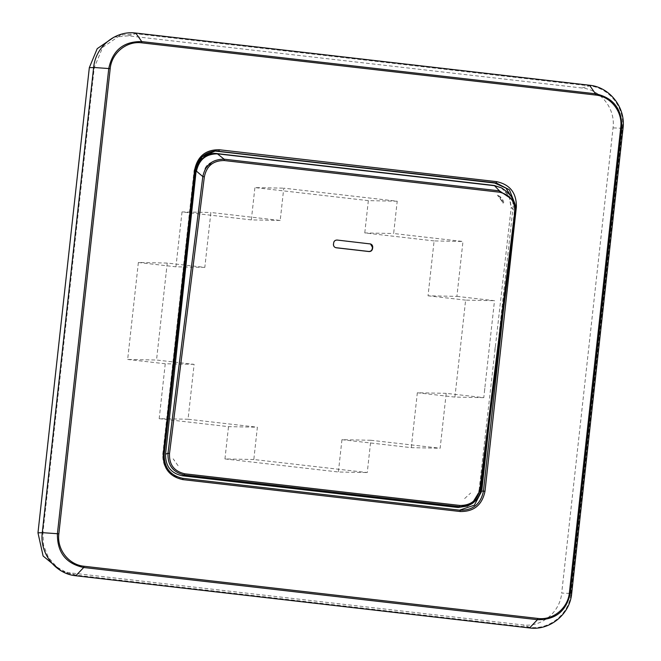 <?xml version="1.0" encoding="UTF-8"?>
<svg xmlns="http://www.w3.org/2000/svg" width="661" height="661" viewBox="0 0 661 661"><rect width="100%" height="100%" fill="white"/><g stroke="black" fill="none" stroke-linecap="round" stroke-linejoin="round"><path stroke-width="0.5" stroke-dasharray="3.31 2.48" d="M370.507 243.934L336.928 239.96C334.995 239.926 333.805 240.885 333.375 242.818L333.21 244.107C333.152 246.082 334.061 247.28 335.953 247.693M480.894 489.247L479.06 490.297L475.416 499.757L467.641 506.045M501.575 187.906L509.367 196.02L511.234 207.232L515.72 212.602M479.06 490.297L511.234 207.232M501.121 187.658L509.119 196.077L511.011 207.108M495.213 347.108L494.758 351.165L495.213 347.108M489.363 422.181L513.134 206.81L512.539 198.754M214.627 151.005L200.556 156.913L194.136 170.117L162.746 454.396C162.548 467.525 168.712 475.449 181.246 478.176L459.544 510.16M571.038 593.462L622.398 128.284C625.157 107.974 609.351 87.649 589.422 85.889L135.662 33.694L120.566 35.132L102.695 47.303L94.275 67.538L42.915 532.716L43.618 545.556L48.418 557.438L56.78 567.022L67.769 573.227L75.891 575.111L529.651 627.306C549.456 630.115 569.303 613.887 571.038 593.462L561.693 593.066L613.044 127.887C615.639 108.776 600.775 89.665 582.027 88.004L128.267 35.818L113.94 37.198M61.225 570.889L68.992 572.715L522.752 624.901C541.392 627.545 560.057 612.284 561.693 593.066M456.908 296.376L494.494 300.697L483.786 397.658L446.2 393.336L440.143 448.232L370.821 440.259L367.252 472.557L253.816 459.511L257.377 427.213L188.054 419.239L194.111 364.343L156.533 360.022L166.192 272.448L167.233 263.061L204.819 267.383L210.876 212.487L280.206 220.46L283.767 188.162L397.211 201.208L393.642 233.507L462.964 241.48L456.908 296.376L428.039 295.806L434.103 240.918L462.964 241.48M434.103 240.918L364.773 232.945L393.642 233.507M397.211 201.208L368.342 200.638L254.906 187.592L283.767 188.162M280.206 220.46L251.337 219.89L182.015 211.917L210.876 212.487M182.015 211.917L175.95 266.813L204.819 267.383M167.233 263.061L138.364 262.491L127.664 359.452L156.533 360.022M194.111 364.343L165.25 363.773L159.185 418.669L188.054 419.239M159.185 418.669L228.508 426.642L257.377 427.213M253.816 459.511L224.947 458.941L338.382 471.995L367.252 472.557M370.821 440.259L341.952 439.689L411.274 447.662L440.143 448.232M411.274 447.662L417.339 392.766L446.2 393.336M483.786 397.658L454.917 397.087L465.625 300.127L494.494 300.697M428.039 295.806L465.625 300.127M454.917 397.087L417.339 392.766M341.952 439.689L338.382 471.995M224.947 458.941L228.508 426.642M165.25 363.773L127.664 359.452M138.364 262.491L175.95 266.813M251.337 219.89L254.906 187.592M368.342 200.638L364.773 232.945M205.075 168.745C207.728 166.878 209.917 164.862 211.636 162.697L204.745 168.894L211.636 162.697M211.941 162.333C208.909 163.044 206.513 165.233 204.745 168.894M498.394 195.681C501.261 196.54 505.136 202.91 503.219 203.043L497.469 195.169L498.394 195.681L503.219 203.043M503.054 203.208C502.137 199.234 500.278 196.557 497.469 195.169M464.633 498.559L470.632 493.048M178.057 465.708L173.289 458.932M178.073 465.741L173.165 458.841M514.96 203.852L514.836 206.86L513.134 206.81M503.195 312.322L514.836 206.86L516.373 207.009M460.106 510.226L458.536 510.069M182.808 478.333L181.246 478.176M164.209 454.404L162.746 454.396M194.136 170.117L195.59 170.125M622.398 128.284L613.044 127.887M582.027 88.004L589.422 85.889M128.267 35.818L135.662 33.694M529.651 627.306L522.752 624.901M75.891 575.111L68.992 572.715M42.915 532.716L42.279 532.733M94.275 67.538L93.631 67.554M166.192 272.448L166.514 269.572M484.819 388.263L484.505 391.147M458.85 510.102L460.42 510.259M213.784 151.047L215.354 150.948M61.357 570.939L67.769 573.227M114.064 37.165L120.566 35.132"/><path stroke-width="0.99" d="M369.978 243.826C371.862 244.231 372.779 245.429 372.721 247.404L372.556 248.693C372.126 250.635 370.937 251.585 369.003 251.552L336.234 247.784C334.342 247.379 333.425 246.181 333.483 244.206L333.648 242.918C334.078 240.976 335.267 240.026 337.201 240.059L370.639 243.975M335.953 247.693L368.731 251.461C370.664 251.486 371.854 250.536 372.283 248.602L372.449 247.313L370.507 243.934M479.903 489.173L514.729 212.528C515.258 201.473 510.185 194.698 499.501 192.194L224.186 160.532C213.197 160.532 206.587 165.969 204.348 176.826L169.513 453.471C168.993 464.526 174.066 471.301 184.75 473.797L460.064 505.467C471.053 505.458 477.663 500.03 479.903 489.173L480.919 489.239C480.06 495.362 477.077 500.187 471.954 503.723L480.894 489.247M467.641 506.045L458.065 507.491L471.954 503.723M169.513 453.471L167.993 453.231C167.473 465.038 172.926 472.293 184.369 474.986L182.271 475.771L458.065 507.491M204.348 176.826L202.82 176.586L196.143 170.893L165.547 454.231L167.993 453.231L202.82 176.586C205.241 165.01 212.346 159.218 224.129 159.194L217.147 153.608L494.304 185.485L501.575 187.906L494.742 185.724L217.75 153.864C206.215 153.732 199.118 159.45 196.457 171.025M514.729 212.528L515.729 212.578L513.432 200.308L499.443 190.855L494.304 185.485M182.271 475.771C170.935 473.301 165.357 466.121 165.547 454.231M180.577 315.033L181.015 310.967M196.143 170.893C196.482 161.011 207.703 151.774 217.147 153.608M459.544 510.16L474.367 505.178L481.753 491.09L489.363 422.181M512.539 198.754L505.954 188.071L494.643 183.039L214.627 151.005M494.643 183.039L496.237 182.94L496.659 181.659C510.019 184.559 516.588 193.004 516.373 207.009L515.679 206.934M481.753 491.09L483.447 491.131C480.762 504.046 472.979 510.416 460.106 510.226L460.238 511.523C473.896 511.721 482.142 504.979 484.992 491.28L516.373 207.009M215.354 150.948L218.94 151.047L219.361 149.766C205.711 149.56 197.457 156.31 194.615 170.001L195.615 170.133C197.697 158.822 204.274 152.435 215.354 150.948L202.059 156.847L195.59 170.125L164.209 454.413C164.052 467.641 170.241 475.606 182.808 478.333L460.42 510.259L182.808 478.333C170.208 475.59 164.011 467.616 164.209 454.413L163.226 454.272C163.019 468.269 169.588 476.721 182.94 479.63L460.238 511.523M537.79 618.44C552.968 620.563 568.039 608.227 569.402 592.595L620.762 127.416C622.852 111.874 610.822 96.39 595.569 95.027L141.818 42.841C126.631 40.718 111.56 53.054 110.197 68.686L58.837 533.873C56.755 549.431 68.777 564.874 84.03 566.254L537.79 618.44L537.434 619.688L529.577 627.95C549.754 630.792 569.881 614.333 571.674 593.537L623.026 128.35C625.818 107.669 609.781 87.054 589.496 85.236L135.736 33.05C115.559 30.208 95.432 46.667 93.639 67.463L42.287 532.65C39.495 553.331 55.532 573.946 75.817 575.764L529.577 627.95M113.94 37.198L97.217 48.666L89.326 67.653L37.974 532.832L43.114 556.025L61.225 570.889M460.064 505.467L459.684 506.648L184.369 474.986L184.75 473.797M224.186 160.532L224.129 159.194L499.443 190.855L499.501 192.194M480.894 489.223L515.729 212.578C516.274 208.256 515.506 204.158 513.432 200.308M217.345 151.146L496.237 182.94L509.416 189.806L514.96 203.852M484.992 491.28L483.447 491.131L503.195 312.322M182.808 478.333L182.94 479.63M164.209 454.413L195.615 170.133M194.615 170.001L163.226 454.272M496.659 181.659L219.361 149.766M569.402 592.595L570.41 592.727L621.77 127.548L620.762 127.416M571.674 593.537L570.41 592.727C566.617 610.971 555.628 619.96 537.434 619.688L83.683 567.502C65.885 563.635 57.127 552.373 57.408 533.724L58.837 533.873M84.03 566.254L83.683 567.502L75.817 575.764M110.197 68.686L108.768 68.546L57.408 533.724L42.287 532.65M93.639 67.463L108.768 68.546C112.56 50.302 123.549 41.312 141.743 41.585L141.818 42.841M595.569 95.027L595.495 93.779L141.743 41.585L135.736 33.05M589.496 85.236L595.495 93.779C613.292 97.646 622.051 108.9 621.77 127.548L623.026 128.35M42.915 532.716L37.974 532.832M94.275 67.538L89.326 67.653M480.919 489.239L515.745 212.594M467.145 506.252L472.053 503.657M513.481 200.399C511.548 195.987 507.574 191.822 501.575 187.906"/></g></svg>
